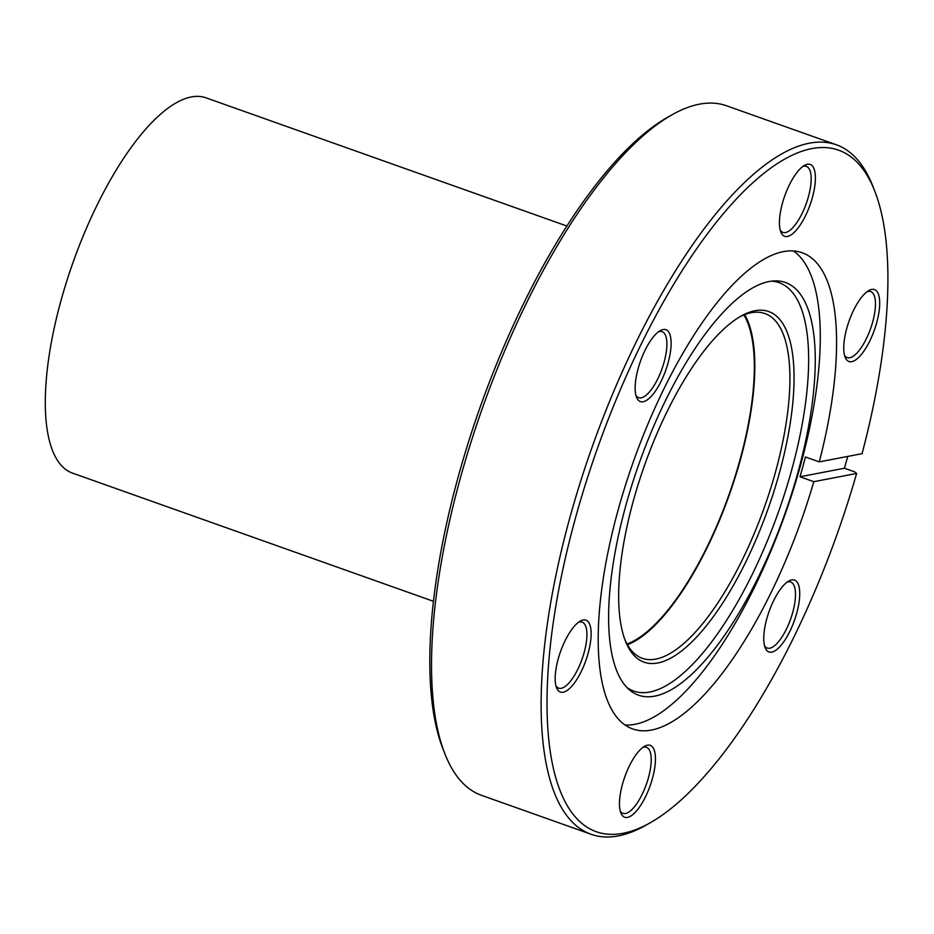 <?xml version="1.0" encoding="UTF-8"?>
<svg xmlns="http://www.w3.org/2000/svg" width="934" height="934" viewBox="0 0 934 934"><rect width="100%" height="100%" fill="white"/><g stroke="black" fill="none" stroke-linecap="round" stroke-linejoin="round"><path stroke-width="1.4" d="M667.378 410.995A186.088 65.473 -70.4 0 1 740.895 316.182A186.088 65.473 -70.4 0 1 794.017 373.892A186.088 65.473 -70.4 0 1 745.367 562.828A186.088 65.473 -70.4 0 1 625.465 641.168A186.088 65.473 -70.4 0 1 667.378 410.995M624.776 639.335A182.947 64.376 109.6 0 0 642.37 658.33A182.947 64.376 109.6 0 0 741.946 560.563A182.947 64.376 109.6 0 0 764.841 313.532A182.947 64.376 109.6 0 0 739.214 317.163M789.417 184.815A38.154 13.426 -70.4 0 1 804.501 165.365A38.154 13.426 -70.4 0 1 815.382 177.203A38.154 13.426 -70.4 0 1 805.412 215.941A38.154 13.426 -70.4 0 1 780.824 232.006A38.154 13.426 -70.4 0 1 789.417 184.815M780.194 230.009A35.025 12.317 109.6 0 0 782.926 232.403A35.025 12.317 109.6 0 0 801.991 213.688A35.025 12.317 109.6 0 0 806.369 166.392A35.025 12.317 109.6 0 0 802.75 166.521M853.723 309.995A38.154 13.426 -70.4 0 1 868.795 290.544A38.154 13.426 -70.4 0 1 879.688 302.382A38.154 13.426 -70.4 0 1 869.717 341.132A38.154 13.426 -70.4 0 1 845.13 357.185A38.154 13.426 -70.4 0 1 853.723 309.995M844.499 355.189A35.025 12.317 109.6 0 0 847.231 357.582A35.025 12.317 109.6 0 0 866.285 338.867A35.025 12.317 109.6 0 0 870.675 291.571A35.025 12.317 109.6 0 0 867.044 291.7M773.737 600.457A38.154 13.426 -70.4 0 1 788.821 581.018A38.154 13.426 -70.4 0 1 799.714 592.845A38.154 13.426 -70.4 0 1 789.732 631.594A38.154 13.426 -70.4 0 1 765.144 647.659A38.154 13.426 -70.4 0 1 773.737 600.457M764.526 645.651A35.025 12.317 109.6 0 0 767.246 648.044A35.025 12.317 109.6 0 0 786.311 629.329A35.025 12.317 109.6 0 0 790.701 582.034A35.025 12.317 109.6 0 0 787.07 582.174M629.469 765.74A38.154 13.426 -70.4 0 1 644.542 746.301A38.154 13.426 -70.4 0 1 655.434 758.128A38.154 13.426 -70.4 0 1 645.452 796.877A38.154 13.426 -70.4 0 1 620.865 812.942A38.154 13.426 -70.4 0 1 629.469 765.74M620.246 810.934A35.025 12.317 109.6 0 0 622.978 813.327A35.025 12.317 109.6 0 0 642.032 794.612A35.025 12.317 109.6 0 0 646.421 747.317A35.025 12.317 109.6 0 0 642.79 747.457M565.163 640.561A38.154 13.426 -70.4 0 1 580.236 621.11A38.154 13.426 -70.4 0 1 591.129 632.948A38.154 13.426 -70.4 0 1 581.158 671.698A38.154 13.426 -70.4 0 1 556.571 687.751A38.154 13.426 -70.4 0 1 565.163 640.561M555.94 685.754A35.025 12.317 109.6 0 0 558.672 688.148A35.025 12.317 109.6 0 0 577.737 669.433A35.025 12.317 109.6 0 0 582.115 622.137A35.025 12.317 109.6 0 0 578.496 622.266M645.137 350.098A38.154 13.426 -70.4 0 1 660.221 330.648A38.154 13.426 -70.4 0 1 671.114 342.486A38.154 13.426 -70.4 0 1 661.132 381.224A38.154 13.426 -70.4 0 1 636.544 397.289A38.154 13.426 -70.4 0 1 645.137 350.098M635.926 395.292A35.025 12.317 109.6 0 0 638.646 397.686A35.025 12.317 109.6 0 0 657.711 378.971A35.025 12.317 109.6 0 0 662.089 331.675A35.025 12.317 109.6 0 0 658.47 331.803M444.923 753.866L443.055 749.091A361.715 127.269 -70.4 0 1 524.523 301.67A361.715 127.269 -70.4 0 1 667.436 117.369L671.908 114.847A365.906 128.74 109.6 0 0 527.336 301.273A365.906 128.74 109.6 0 0 444.923 753.866A365.906 128.74 109.6 0 0 481.547 795.348L591.28 834.331A365.906 128.74 -70.4 0 1 637.07 340.256A365.906 128.74 -70.4 0 1 836.222 144.735A365.906 128.74 -70.4 0 1 872.846 186.216L874.714 191.003A361.715 127.269 109.6 0 0 641.635 343.268A361.715 127.269 109.6 0 0 547.091 710.529A361.715 127.269 109.6 0 0 650.333 822.714A361.715 127.269 109.6 0 0 793.246 638.412A361.715 127.269 109.6 0 0 856.618 473.456L854.575 471.833L844.429 468.226A365.906 128.74 109.6 0 0 847.733 456.422M650.333 822.714L645.861 825.236A365.906 128.74 -70.4 0 1 591.28 834.331M757.801 578.228A219.023 77.067 109.6 0 0 774.59 280.9A219.023 77.067 109.6 0 0 666.012 399.518A219.023 77.067 109.6 0 0 629.353 689.794A219.023 77.067 109.6 0 0 757.801 578.228M627.064 687.611A216.735 76.261 109.6 0 0 751.788 575.332A216.735 76.261 109.6 0 0 771.449 281.157M625.068 724.959A252.729 88.928 109.6 0 0 754.042 588.14A252.729 88.928 109.6 0 0 793.456 250.919M874.714 191.003A361.715 127.269 109.6 0 1 862.07 453.667L819.27 461.886A252.729 88.928 109.6 0 0 802.037 252.682A252.729 88.928 109.6 0 0 664.471 387.738A252.729 88.928 109.6 0 0 632.843 728.999A252.729 88.928 109.6 0 0 770.398 593.954A252.729 88.928 109.6 0 0 813.818 481.687L856.618 473.456M819.27 461.886L805.435 456.983A252.729 88.928 -70.4 0 1 799.983 476.772L813.818 481.687M627.461 644.752A182.947 64.376 109.6 0 0 706.91 548.118A182.947 64.376 109.6 0 0 744.713 314.653M836.222 144.735L726.489 105.752A365.906 128.74 109.6 0 0 671.908 114.847M799.983 476.772L844.429 468.226M627.053 644.016A181.908 64.002 109.6 0 0 706.688 547.698A181.908 64.002 109.6 0 0 743.931 314.968M566.868 226.016L205.924 97.801A199.152 70.073 109.6 0 0 97.521 204.219A199.152 70.073 109.6 0 0 72.595 473.141L433.551 601.344"/></g></svg>
